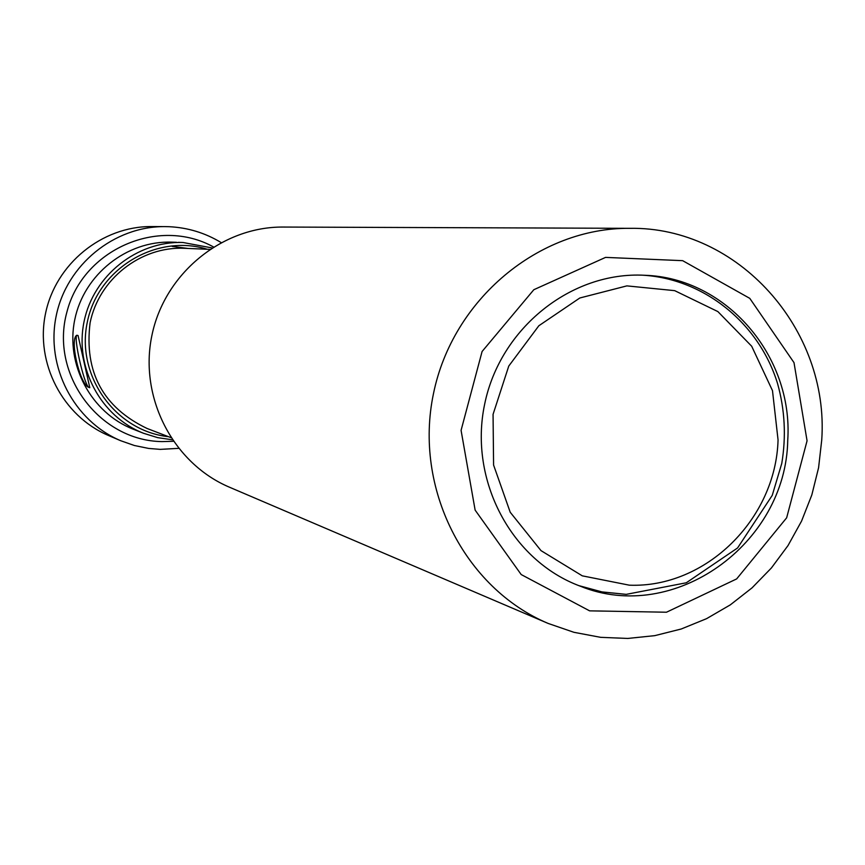 <?xml version="1.0" encoding="UTF-8"?>
<svg xmlns="http://www.w3.org/2000/svg" width="865" height="865" viewBox="0 0 865 865"><rect width="100%" height="100%" fill="white"/><g stroke="black" fill="none" stroke-linecap="round" stroke-linejoin="round"><path stroke-width="1.3" d="M821.75 439.842C829.416 329.262 738.083 226.533 629.828 228.328C538.917 227.517 452.633 299.333 433.452 393.737C413.632 488.001 464.375 588.146 548.161 623.438L573.917 632.304L600.624 637.332L627.741 638.446L654.783 635.645L681.209 629.006L706.532 618.68L730.298 604.873L752.053 587.854L771.407 567.959L788.015 545.566L801.563 521.087L811.813 494.975L818.582 467.727L821.75 439.842M807.067 440.793L786.653 517.811L736.645 578.923L666.472 612.225L589.606 610.852L521.195 574.555L475.134 510.123L461.077 430.359L482.086 351.504L533.835 289.71L605.565 257.392L682.658 260.668L749.782 298.36L794.005 362.63L807.067 440.793M548.161 623.438L229.474 487.211C173 463.37 138.897 397.338 151.883 335.534C164.458 273.654 221.959 226.544 283.255 227.052L629.828 228.328M787.745 440.209C786.058 544.139 673.867 624.487 580.361 586.211C511.496 560.877 468.592 480.313 484.627 404.312C500.035 328.181 571.365 271.232 644.63 275.275C726.308 277.708 793.389 356.196 787.745 440.209M170.751 437.56L147.072 428.478C103.043 407.35 84.046 372.112 90.101 322.764C98.956 279.038 140.671 246.266 184.321 248.298L209.654 249.358M89.787 387.704L88.554 387.282C83.591 382.6 73.46 337.534 76.866 335.252L78.066 335.544L89.787 387.704L88.554 387.282C79.472 383.487 69.362 338.561 76.866 335.252L78.066 335.544M168.502 436.695C115.434 431.029 75.763 375.572 87.3 322.18C97.875 268.604 156.284 233.42 207.243 249.25M211.882 247.898L183.045 242.503C137.081 240.838 93.409 275.492 84.078 321.521C74.401 367.474 100.751 416.606 143.612 433.3L157.668 437.636L172.222 439.777M143.612 433.3L133.178 429.181C91.139 412.8 65.286 364.641 74.779 319.596C83.916 274.475 126.744 240.513 171.843 242.146L176.471 242.297M187.954 248.45L172.2 246.384M173.26 441.291L161.96 441.604C99.01 440.707 49.651 374.156 66.897 312.07C82.662 249.585 158.371 216.434 213.439 246.914M221.072 242.524C205.135 232.89 187.835 227.614 169.194 226.706L164.891 226.608C114.05 226.208 66.551 264.917 56.225 315.757C45.553 366.533 73.806 420.909 120.646 440.696L134.389 445.507L148.639 448.427L160.23 449.378L178.525 448.351M120.646 440.696L108.46 435.484C62.702 416.151 35.108 363.095 45.521 313.552C55.609 263.933 101.973 226.165 151.645 226.554L164.891 226.608M643.009 275.211C704.251 278.93 759.027 323.283 777.548 383.509C784.869 409.718 786.274 436.371 781.765 463.456L772.24 495.375L737.586 547.956L686.28 582.783L626.217 594.363L602.181 591.963L578.836 585.627L601.921 591.898L625.687 594.309M629.342 585.183L582.286 575.841L541.003 550.627L510.22 512.253L493.58 465.035L493.061 414.357L508.761 366.068L538.852 325.748L579.81 297.993L626.876 285.882L674.689 290.651L717.874 311.584L751.685 346.227L772.488 390.645L778.057 439.917C775.873 519.076 705.797 588.2 629.342 585.183M178.309 242.351L183.045 242.503"/></g></svg>
